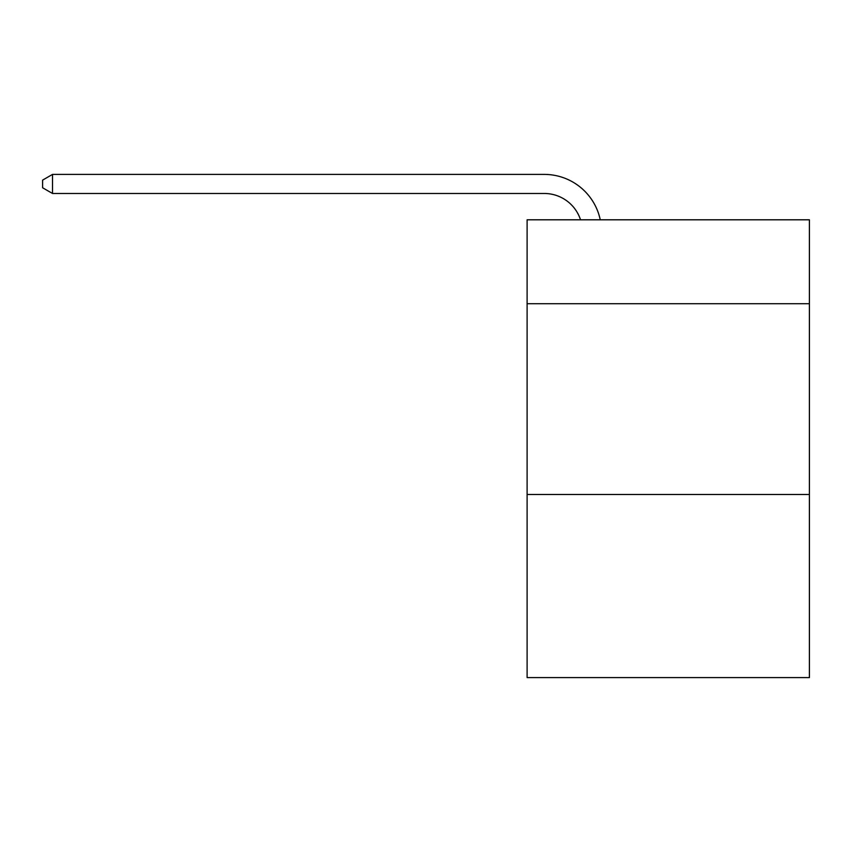 <?xml version="1.0" encoding="UTF-8"?>
<svg xmlns="http://www.w3.org/2000/svg" width="852" height="852" viewBox="0 0 852 852"><rect width="100%" height="100%" fill="white"/><g stroke="black" fill="none" stroke-linecap="round" stroke-linejoin="round"><path stroke-width="1.28" d="M809.4 303.727L809.4 219.805L527.1 219.805L527.1 303.727L809.4 303.727L809.4 677.596L527.1 677.596L527.1 303.727M809.4 494.479L527.1 494.479M544.258 174.404L52.515 174.404L544.258 174.404A57.222 57.222 173 0 1 600.255 219.805M580.532 219.805A38.148 38.148 -7 0 0 544.258 193.479L52.515 193.479L42.6 187.76L42.6 180.123L52.515 174.404L52.515 193.479"/></g></svg>
